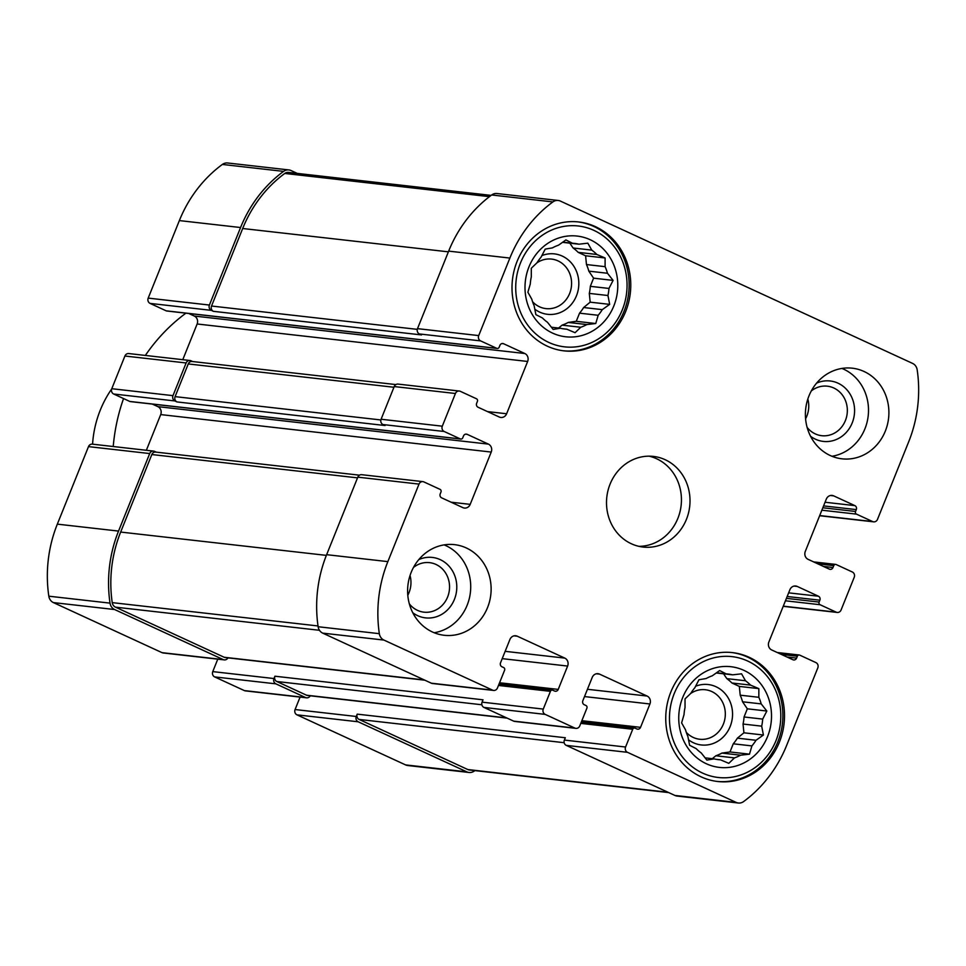 <?xml version="1.0" encoding="UTF-8"?>
<svg xmlns="http://www.w3.org/2000/svg" width="966" height="966" viewBox="0 0 966 966"><rect width="100%" height="100%" fill="white"/><g stroke="black" fill="none" stroke-linecap="round" stroke-linejoin="round"><path stroke-width="1.45" d="M607.952 295.511L589.308 293.398A43.084 39.389 96.5 0 0 590.323 286.334L608.954 288.448A43.084 39.389 96.5 0 1 607.952 295.511L609.679 304.375L602.265 309.639L583.633 307.526A43.084 39.389 96.5 0 1 579.54 313.165L598.171 315.278A43.084 39.389 96.5 0 0 602.265 309.639M562.103 325.144L580.747 327.257A43.084 39.389 96.5 0 0 586.833 324.552L568.201 322.439A43.084 39.389 96.5 0 1 562.103 325.144L558.565 328.042M551.345 327.22L560.34 328.235A43.084 39.389 96.5 0 0 564.772 329.02A43.084 39.389 96.5 0 0 566.788 329.189L562.767 328.742M562.743 242.14L572.452 243.239L565.919 239.93L558.505 245.183A43.084 39.389 96.5 0 0 552.407 247.888L545.222 249.107L541.081 257.161A43.084 39.389 96.5 0 0 536.975 262.8L531.3 268.258L531.3 276.928A43.084 39.389 96.5 0 0 530.286 283.992L527.883 292.239L531.795 299.182A43.084 39.389 96.5 0 0 534.15 305.775L535.876 314.65L542.421 317.959A43.084 39.389 96.5 0 0 547.505 322.318L553.156 329.454L560.34 328.235M562.466 242.333L578.912 244.193A43.084 39.389 96.5 0 0 574.48 243.408A43.084 39.389 96.5 0 0 572.452 243.239M578.187 252.355L596.831 254.469A43.084 39.389 96.5 0 0 591.747 250.109L573.104 247.996A43.084 39.389 96.5 0 1 578.187 252.355L585.601 255.773L586.471 264.551L605.102 266.664A43.084 39.389 96.5 0 1 607.457 273.257L613.108 280.394L608.954 288.448M586.471 264.551A43.084 39.389 96.5 0 1 588.825 271.144L607.457 273.257M613.821 305.968A50.679 46.332 96.5 0 0 566.438 236.199A50.679 46.332 96.5 0 0 533.92 317.09A50.679 46.332 96.5 0 0 613.821 305.968M596.831 254.469L605.102 257.982L605.102 266.664M578.912 244.193L587.835 243.178L591.747 250.109M580.747 327.257L575.072 332.702L566.788 329.189M598.171 315.278L595.756 323.525L586.833 324.552M761.679 726.154L743.047 724.041A43.084 39.389 96.5 0 0 744.049 716.977L762.693 719.09A43.084 39.389 96.5 0 1 761.679 726.154L763.418 735.017L756.004 740.27L737.372 738.157A43.084 39.389 96.5 0 1 733.266 743.796L751.91 745.909A43.084 39.389 96.5 0 0 756.004 740.27M715.842 755.774L734.474 757.887A43.084 39.389 96.5 0 0 740.572 755.195L721.94 753.082A43.084 39.389 96.5 0 1 715.842 755.774L712.304 758.672M705.083 757.851L714.067 758.878A43.084 39.389 96.5 0 0 718.499 759.662A43.084 39.389 96.5 0 0 720.527 759.831L716.494 759.373M716.482 672.783L726.19 673.882L719.646 670.561L712.232 675.826A43.084 39.389 96.5 0 0 706.146 678.53L698.961 679.75L694.808 687.804A43.084 39.389 96.5 0 0 690.714 693.443L685.039 698.889L685.027 707.571A43.084 39.389 96.5 0 0 684.025 714.635L681.61 722.882L685.522 729.825A43.084 39.389 96.5 0 0 687.877 736.418L689.615 745.281L696.148 748.602A43.084 39.389 96.5 0 0 701.244 752.961L706.883 760.097L714.067 758.878M716.204 672.976L732.639 674.836A43.084 39.389 96.5 0 0 728.207 674.051A43.084 39.389 96.5 0 0 726.19 673.882M731.926 682.998L750.558 685.111A43.084 39.389 96.5 0 0 745.474 680.752L726.843 678.639A43.084 39.389 96.5 0 1 731.926 682.998L739.34 686.415L740.197 695.182L758.841 697.295A43.084 39.389 96.5 0 1 761.196 703.9L766.835 711.024L762.693 719.09M740.197 695.182A43.084 39.389 96.5 0 1 742.552 701.787L761.196 703.9M767.547 736.611A50.679 46.332 96.5 0 0 720.165 666.842A50.679 46.332 96.5 0 0 687.659 747.72A50.679 46.332 96.5 0 0 767.547 736.611M750.558 685.111L758.841 688.625L758.841 697.295M732.639 674.836L741.574 673.821L745.474 680.752M734.474 757.887L728.799 763.345L720.527 759.831M751.91 745.909L749.495 754.168L740.572 755.195M497.249 348.46A2.029 1.847 -83.5 0 1 496.729 348.315L480.597 340.889A4.057 3.707 -83.5 0 1 478.713 335.588L509.879 258.067A127.717 116.765 -83.5 0 1 552.89 201.918A8.622 7.873 -83.5 0 1 558.179 200.469A8.622 7.873 -83.5 0 1 560.389 201.085L912.592 363.409A8.622 7.873 -83.5 0 1 917.181 369.809A127.717 116.765 -83.5 0 1 908.668 441.86L877.502 519.382A4.057 3.707 -83.5 0 1 872.612 521.555L856.48 514.129A2.029 1.847 -83.5 0 1 855.538 511.473L856.287 509.601A3.043 2.777 -83.5 0 0 854.874 505.629L833.658 495.86A6.086 5.554 -83.5 0 0 826.316 499.108L805.294 551.417A6.086 5.554 -83.5 0 0 808.131 559.362L829.335 569.143A3.043 2.777 -83.5 0 0 833.006 567.513L833.767 565.641A2.029 1.847 -83.5 0 1 836.206 564.555L852.326 571.993A4.057 3.707 -83.5 0 1 854.222 577.294L841.084 609.981A4.057 3.707 -83.5 0 1 836.182 612.154L820.062 604.716A2.029 1.847 -83.5 0 1 819.12 602.072L819.868 600.2A3.043 2.777 -83.5 0 0 818.456 596.227L797.24 586.447A6.086 5.554 -83.5 0 0 789.898 589.707L768.864 642.016A6.086 5.554 -83.5 0 0 771.701 649.961L792.917 659.742A3.043 2.777 -83.5 0 0 796.588 658.112L797.336 656.24A2.029 1.847 -83.5 0 1 799.788 655.153L815.908 662.591A4.057 3.707 -83.5 0 1 817.804 667.892L786.638 745.414A127.717 116.765 -83.5 0 1 743.627 801.563A8.622 7.873 -83.5 0 1 738.338 803.012A8.622 7.873 -83.5 0 1 736.116 802.384L627.477 752.321A4.057 3.707 -83.5 0 1 625.582 747.02L632.718 729.27A2.029 1.847 -83.5 0 1 635.169 728.183L636.86 728.968A3.043 2.777 -83.5 0 0 640.543 727.338L649.925 703.985A6.086 5.554 -83.5 0 0 647.087 696.039L599.572 674.135A6.086 5.554 -83.5 0 0 592.23 677.395L582.836 700.748A3.043 2.777 -83.5 0 0 584.261 704.721L585.951 705.506A2.029 1.847 -83.5 0 1 586.905 708.15L579.769 725.901A4.057 3.707 -83.5 0 1 574.867 728.074L545.174 714.381A4.057 3.707 -83.5 0 1 543.278 709.08L550.415 691.342A2.029 1.847 -83.5 0 1 552.866 690.255L554.556 691.028A3.043 2.777 -83.5 0 0 558.227 689.41L567.622 666.057A6.086 5.554 -83.5 0 0 564.784 658.1L517.269 636.208A6.086 5.554 -83.5 0 0 509.927 639.468L500.533 662.809A3.043 2.777 -83.5 0 0 501.958 666.794L503.648 667.566A2.029 1.847 -83.5 0 1 504.602 670.223L497.466 687.961A4.057 3.707 -83.5 0 1 492.563 690.135L383.925 640.072A8.622 7.873 -83.5 0 1 379.336 633.672A127.717 116.765 -83.5 0 1 387.849 561.62L419.015 484.099A4.057 3.707 -83.5 0 1 423.905 481.925L440.025 489.351A2.029 1.847 -83.5 0 1 440.979 492.008L440.218 493.868A3.043 2.777 -83.5 0 0 441.643 497.84L462.859 507.621A6.086 5.554 -83.5 0 0 470.2 504.361L491.223 452.064A6.086 5.554 -83.5 0 0 488.385 444.106L467.17 434.338A3.043 2.777 -83.5 0 0 463.499 435.968L462.75 437.827A2.029 1.847 -83.5 0 1 460.299 438.914L444.179 431.488A4.057 3.707 -83.5 0 1 442.295 426.187L455.433 393.5A4.057 3.707 -83.5 0 1 460.323 391.327L476.443 398.753A2.029 1.847 -83.5 0 1 477.397 401.409L476.649 403.269A3.043 2.777 -83.5 0 0 478.061 407.241L499.277 417.022A6.086 5.554 -83.5 0 0 506.619 413.762L527.641 361.465A6.086 5.554 -83.5 0 0 524.804 353.508L503.6 343.739A3.043 2.777 -83.5 0 0 499.917 345.369L499.168 347.229A2.029 1.847 -83.5 0 1 497.249 348.46L166.732 310.992A2.029 1.847 -83.5 0 1 166.212 310.847L150.092 303.409A4.057 3.707 -83.5 0 1 148.196 298.108L179.362 220.586A127.717 116.765 -83.5 0 1 222.373 164.437A8.622 7.873 -83.5 0 1 227.662 162.988L288.87 169.931A8.622 7.873 -83.5 0 1 291.092 170.559L297.274 173.409M474.874 770.614A127.717 116.765 -83.5 0 1 474.318 771.025A8.622 7.873 -83.5 0 1 469.029 772.474L407.821 765.531A8.622 7.873 -83.5 0 1 405.611 764.915L296.96 714.84A4.057 3.707 -83.5 0 1 295.077 709.539L300.076 697.09M310.255 695.798A4.057 3.707 -83.5 0 1 306.608 697.826L245.4 690.883A4.057 3.707 -83.5 0 1 244.362 690.593L214.657 676.912A4.057 3.707 -83.5 0 1 212.774 671.612L217.773 659.15M227.952 657.87A4.057 3.707 -83.5 0 1 224.305 659.899L163.097 652.956A4.057 3.707 -83.5 0 1 162.059 652.666L53.408 602.591A8.622 7.873 -83.5 0 1 48.819 596.191A127.717 116.765 -83.5 0 1 57.332 524.14L88.498 446.618A4.057 3.707 -83.5 0 1 92.35 444.155L153.558 451.098A4.057 3.707 -83.5 0 1 154.596 451.388L156.214 452.136M146.361 450.277L160.706 414.583A6.086 5.554 -83.5 0 0 157.869 406.638L152.338 404.09M460.83 439.059L130.313 401.59A2.029 1.847 -83.5 0 1 129.794 401.445L113.674 394.007A4.057 3.707 -83.5 0 1 111.778 388.706L124.916 356.019A4.057 3.707 -83.5 0 1 128.768 353.556L189.976 360.499A4.057 3.707 -83.5 0 1 191.014 360.789L192.645 361.538M182.779 359.678L197.136 323.984A6.086 5.554 -83.5 0 0 194.299 316.039L188.756 313.491M185.919 313.165A177.382 162.167 96.5 0 0 145.347 355.44M123.551 398.56A177.382 162.167 96.5 0 0 113.227 446.521M545.174 714.381L483.966 707.438L513.67 721.131A4.057 3.707 -83.5 0 0 514.709 721.421L575.917 728.364M627.477 752.321L566.269 745.378L674.908 795.441A8.622 7.873 -83.5 0 0 677.13 796.069L738.338 803.012M455.433 393.5L394.225 386.557L381.087 419.244A4.057 3.707 -83.5 0 0 382.971 424.545L385.096 425.523L176.995 401.928L174.87 400.95A4.057 3.707 -83.5 0 1 172.986 395.649L111.778 388.706M419.015 484.099L357.806 477.156L326.641 554.677A127.717 116.765 -83.5 0 0 318.128 626.729A8.622 7.873 -83.5 0 0 322.716 633.128L431.367 683.203A4.057 3.707 -83.5 0 0 432.406 683.493L493.614 690.436M517.088 261.388A64.867 59.312 -83.5 0 1 578.694 221.963A64.867 59.312 -83.5 0 1 625.69 311.45A64.867 59.312 -83.5 0 1 564.084 350.875A64.867 59.312 -83.5 0 1 517.088 261.388M411.178 572.367A45.607 41.707 -83.5 0 1 454.503 544.643A45.607 41.707 -83.5 0 1 487.552 607.566A45.607 41.707 -83.5 0 1 444.227 635.29A45.607 41.707 -83.5 0 1 411.178 572.367M670.827 692.03A64.867 59.312 -83.5 0 1 732.433 652.605A64.867 59.312 -83.5 0 1 779.429 742.081A64.867 59.312 -83.5 0 1 717.81 781.518A64.867 59.312 -83.5 0 1 670.827 692.03M808.965 395.915A45.607 41.707 -83.5 0 1 852.29 368.191A45.607 41.707 -83.5 0 1 885.327 431.102A45.607 41.707 -83.5 0 1 842.014 458.826A45.607 41.707 -83.5 0 1 808.965 395.915M610.077 484.135A45.607 41.707 -83.5 0 1 653.39 456.411A45.607 41.707 -83.5 0 1 686.44 519.334A45.607 41.707 -83.5 0 1 643.115 547.058A45.607 41.707 -83.5 0 1 610.077 484.135M288.87 169.931A8.622 7.873 -83.5 0 0 283.581 171.38A127.717 116.765 -83.5 0 0 240.57 227.529L209.405 305.051A4.057 3.707 -83.5 0 0 211.3 310.352L213.414 311.33L421.514 334.924L419.401 333.946A4.057 3.707 -83.5 0 1 417.505 328.645L448.671 251.124A127.717 116.765 -83.5 0 1 491.682 194.975A8.622 7.873 -83.5 0 1 496.971 193.526L558.179 200.469M394.225 386.557A4.057 3.707 -83.5 0 1 398.077 384.094L459.285 391.037M357.806 477.156A4.057 3.707 -83.5 0 1 361.658 474.692L422.866 481.623M483.966 707.438A4.057 3.707 -83.5 0 1 482.07 702.149L483.012 699.807L274.912 676.212L273.97 678.543L212.774 671.612M566.269 745.378A4.057 3.707 -83.5 0 1 564.385 740.077L565.315 737.746L357.215 714.14L356.273 716.482L295.077 709.539M213.414 311.33A4.057 3.707 -83.5 0 1 211.53 306.029L242.683 228.507A125.689 114.906 -83.5 0 1 284.765 173.445A6.086 5.554 -83.5 0 1 288.496 172.407L491.126 195.386M172.986 395.649L186.124 362.962A4.057 3.707 -83.5 0 1 189.976 360.499M176.995 401.928A4.057 3.707 -83.5 0 1 175.1 396.628L188.249 363.94A4.057 3.707 -83.5 0 1 192.101 361.477L395.879 384.577M224.305 659.899A4.057 3.707 -83.5 0 1 223.255 659.597L114.616 609.534A8.622 7.873 -83.5 0 1 110.027 603.134A127.717 116.765 -83.5 0 1 118.54 531.083L149.706 453.561A4.057 3.707 -83.5 0 1 153.558 451.098M424.835 680.197L225.247 657.556A4.057 3.707 -83.5 0 1 224.197 657.266L115.473 607.155A6.086 5.554 -83.5 0 1 112.225 602.627A125.689 114.906 -83.5 0 1 120.665 532.061L151.831 454.539A4.057 3.707 -83.5 0 1 155.671 452.076L359.461 475.175M306.608 697.826A4.057 3.707 -83.5 0 1 305.558 697.537L275.865 683.843A4.057 3.707 -83.5 0 1 273.97 678.543M507.138 718.124L307.55 695.496A4.057 3.707 -83.5 0 1 306.5 695.194L276.807 681.513A4.057 3.707 -83.5 0 1 274.912 676.212M469.029 772.474A8.622 7.873 -83.5 0 1 466.807 771.846L358.169 721.783A4.057 3.707 -83.5 0 1 356.273 716.482M668.726 792.591L469.404 769.987A6.086 5.554 -83.5 0 1 467.834 769.552L359.111 719.441A4.057 3.707 -83.5 0 1 357.215 714.14M638.864 546.333A45.607 41.707 96.5 0 0 677.866 518.368A45.607 41.707 96.5 0 0 649.08 456.169M805.584 418.785A24.923 22.786 96.5 0 0 806.803 416.189A24.923 22.786 96.5 0 0 807.83 399.055M831.967 456.278A45.607 41.707 96.5 0 0 864.932 428.795A45.607 41.707 96.5 0 0 841.929 368.42M807.141 427.431A24.923 22.786 96.5 0 0 821.728 435.702A24.923 22.786 96.5 0 0 845.395 420.56A24.923 22.786 96.5 0 0 827.343 386.183A24.923 22.786 96.5 0 0 811.271 390.989M810.559 436.258A30.405 27.797 96.5 0 0 852.205 422.927A30.405 27.797 96.5 0 0 846.844 389.745A30.405 27.797 96.5 0 0 816.584 383.14M686.283 732.349A24.923 22.786 96.5 0 0 699.71 739.256A24.923 22.786 96.5 0 0 723.377 724.114A24.923 22.786 96.5 0 0 705.325 689.736A24.923 22.786 96.5 0 0 690.654 693.491M688.492 739.775A30.405 27.797 96.5 0 0 730.175 726.48A30.405 27.797 96.5 0 0 725.188 693.721A30.405 27.797 96.5 0 0 695.58 686.258M733.266 743.796L729.994 751.959L721.94 753.082M743.047 724.041L743.917 732.808L737.372 738.157M742.552 701.787L747.334 708.815L744.049 716.977M723.558 673.809L726.843 678.639M717.001 781.422A64.867 59.312 96.5 0 0 777.799 741.9A64.867 59.312 96.5 0 0 731.612 652.509M776.036 740.524A60.822 55.605 96.5 0 0 719.175 656.795A60.822 55.605 96.5 0 0 680.161 753.854A60.822 55.605 96.5 0 0 776.036 740.524M407.809 595.249A24.923 22.786 96.5 0 0 409.016 592.641A24.923 22.786 96.5 0 0 410.043 575.519M434.181 632.742A45.607 41.707 96.5 0 0 467.146 605.247A45.607 41.707 96.5 0 0 444.143 544.884M409.355 603.883A24.923 22.786 96.5 0 0 423.941 612.166A24.923 22.786 96.5 0 0 447.608 597.012A24.923 22.786 96.5 0 0 429.556 562.647A24.923 22.786 96.5 0 0 413.496 567.44M412.772 612.722A30.405 27.797 96.5 0 0 454.418 599.379A30.405 27.797 96.5 0 0 449.057 566.197A30.405 27.797 96.5 0 0 418.797 559.604M532.556 301.706A24.923 22.786 96.5 0 0 545.971 308.613A24.923 22.786 96.5 0 0 569.638 293.471A24.923 22.786 96.5 0 0 551.586 259.093A24.923 22.786 96.5 0 0 536.915 262.849M534.766 309.132A30.405 27.797 96.5 0 0 576.448 295.837A30.405 27.797 96.5 0 0 571.461 263.078A30.405 27.797 96.5 0 0 541.841 255.616M579.54 313.165L576.255 321.316L568.201 322.439M589.308 293.398L590.178 302.165L583.633 307.526M588.825 271.144L593.595 278.172L590.323 286.334M569.831 243.166L573.104 247.996M563.263 350.779A64.867 59.312 96.5 0 0 624.06 311.257A64.867 59.312 96.5 0 0 577.885 221.878M622.297 309.881A60.822 55.605 96.5 0 0 565.448 226.153A60.822 55.605 96.5 0 0 526.422 323.224A60.822 55.605 96.5 0 0 622.297 309.881M747.334 708.815L766.835 711.024M739.34 686.415L758.841 688.625M729.994 751.959L749.495 754.168M743.917 732.808L763.418 735.017M593.595 278.172L613.108 280.394M585.601 255.773L605.102 257.982M576.255 321.316L595.756 323.525M590.178 302.165L609.679 304.375M111.682 388.984A101.358 92.676 96.5 0 0 92.567 444.179M574.867 728.074L513.67 721.131M736.116 802.384L674.908 795.441M442.295 426.187L381.087 419.244M387.849 561.62L326.641 554.677M186.124 362.962L124.916 356.019M149.706 453.561L88.498 446.618M118.54 531.083L57.332 524.14M275.865 683.843L214.657 676.912M305.558 697.537L244.362 690.593M358.169 721.783L296.96 714.84M466.807 771.846L405.611 764.915M393.947 387.257L188.249 363.94M380.87 419.956L175.1 396.628M357.517 477.856L151.831 454.539M326.363 555.378L120.665 532.061M481.865 704.769L276.807 681.513M506.643 717.895L306.5 695.194M564.168 742.697L359.111 719.441M667.965 792.241L467.834 769.552M492.563 690.135L431.367 683.203M383.925 640.072L322.716 633.128M379.336 633.672L318.128 626.729M478.713 335.588L417.505 328.645M509.879 258.067L448.671 251.124M552.89 201.918L491.682 194.975M489.46 196.653L284.765 173.445M448.381 251.836L242.683 228.507M417.288 329.358L211.53 306.029M318.019 625.956L112.225 602.627M319.468 630.291L115.473 607.155M424.34 679.955L224.197 657.266M283.581 171.38L222.373 164.437M240.57 227.529L179.362 220.586M209.405 305.051L148.196 298.108M110.027 603.134L48.819 596.191M114.616 609.534L53.408 602.591M223.255 659.597L162.059 652.666M856.48 514.129L821.861 510.193M872.612 521.555L819.699 515.554M855.538 511.473L822.839 507.766M856.287 509.601L823.587 505.894M854.874 505.629L825.049 502.248M833.658 495.86L830.47 495.498M833.006 567.513L823.455 566.426M833.767 565.641L817.828 563.842M820.062 604.716L785.443 600.792M836.182 612.154L783.281 606.153M819.12 602.072L786.421 598.365M819.868 600.2L787.169 596.493M818.456 596.227L788.63 592.846M797.24 586.447L794.04 586.084M796.588 658.112L787.036 657.025M797.336 656.24L781.409 654.441M632.718 729.27L580.783 723.377M625.582 747.02L564.385 740.077M640.543 727.338L581.858 720.684M649.925 703.985L584.515 696.571M647.087 696.039L587.449 689.277M599.572 674.135L596.372 673.773M550.415 691.342L498.48 685.449M543.278 709.08L482.07 702.149M558.227 689.41L499.555 682.757M567.622 666.057L502.211 658.643M564.784 658.1L505.146 651.338M517.269 636.208L514.069 635.845M470.2 504.361L451.086 502.199M491.223 452.064L160.706 414.583M488.385 444.106L157.869 406.638M467.17 434.338L465.576 434.157M460.299 438.914L129.794 401.445M174.87 400.95L113.674 394.007M444.179 431.488L382.971 424.545M211.3 310.352L150.092 303.409M496.729 348.315L166.212 310.847M480.597 340.889L419.401 333.946M503.6 343.739L501.994 343.558M524.804 353.508L194.299 316.039M527.641 361.465L197.136 323.984M506.619 413.762L487.504 411.601M835.687 564.41L813.662 561.91M799.268 655.008L777.244 652.509M634.65 728.038L581.339 721.988M552.347 690.11L499.036 684.061M873.65 521.845L819.639 515.723M837.232 612.444L783.221 606.322"/></g></svg>
